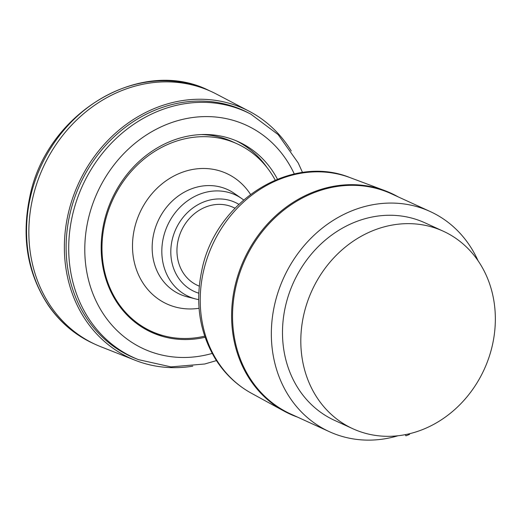 <?xml version="1.0" encoding="UTF-8"?>
<svg xmlns="http://www.w3.org/2000/svg" width="521" height="521" viewBox="0 0 521 521"><rect width="100%" height="100%" fill="white"/><g stroke="black" fill="none" stroke-linecap="round" stroke-linejoin="round"><path stroke-width="0.78" d="M201.086 134.574A103.086 89.899 -65.4 0 1 232.568 141.745L237.192 143.855A103.086 89.899 -65.4 0 1 275.186 180.084M204.701 336.156A103.086 89.899 -65.4 0 1 151.396 331.323A103.086 89.899 -65.4 0 1 104.675 223.62A103.086 89.899 -65.4 0 1 237.192 143.855M151.396 331.323L146.779 329.213A103.086 89.899 -65.4 0 1 138.15 324.59M297.465 417.087A121.439 105.906 -65.4 0 1 283.925 411.036A121.439 105.906 -65.4 0 1 244.056 259.497A121.439 105.906 -65.4 0 1 384.798 190.614A121.439 105.906 -65.4 0 1 398.226 196.905M234.978 208.172L233.213 207.365A42.891 37.408 114.6 0 0 178.071 240.552A42.891 37.408 114.6 0 0 197.511 285.371L199.282 286.179M478.057 260.747A121.074 105.581 114.6 0 0 430.138 211.506A121.074 105.581 114.6 0 0 283.75 277.667A121.074 105.581 114.6 0 0 329.376 431.688A121.074 105.581 114.6 0 0 397.966 435.764M430.138 211.506L391.349 193.753A121.074 105.581 114.6 0 0 244.961 259.914A121.074 105.581 114.6 0 0 290.588 413.941L329.376 431.688M303.652 315.264A108.615 94.724 114.6 0 0 352.88 428.75A108.615 94.724 114.6 0 0 484.211 369.396A108.615 94.724 114.6 0 0 443.273 231.213A108.615 94.724 114.6 0 0 303.652 315.264M443.273 231.213L424.96 222.832A108.615 94.724 114.6 0 0 285.332 306.882A108.615 94.724 114.6 0 0 334.56 420.369L352.88 428.75M409.565 433.719L409.532 434.403A123.842 107.997 114.6 0 1 405.931 435.83L405.214 434.664M216.443 360.604L204.72 363.997L170.973 366.888L138.547 359.659L136.04 358.669A135.271 117.967 -65.4 0 1 69.664 215.18A135.271 117.967 -65.4 0 1 248.504 112.927L250.888 114.177L278.149 134.6L298.22 162.969L302.519 172.51M192.796 366.172A137.095 119.556 -65.4 0 1 135.232 360.298A137.095 119.556 -65.4 0 1 67.958 214.873A137.095 119.556 -65.4 0 1 249.201 111.253A137.095 119.556 -65.4 0 1 291.278 150.973M135.232 360.298L100.735 346.693A139.081 121.289 -65.4 0 1 95.525 344.479A139.081 121.289 -65.4 0 1 32.491 199.165A139.081 121.289 -65.4 0 1 211.272 91.546A139.081 121.289 -65.4 0 1 216.358 94.041L249.201 111.253M236.215 140.781A104.728 91.325 -65.4 0 1 267.13 167.69M162.878 335.531A104.728 91.325 -65.4 0 1 149.091 331.167M205.079 337.276A104.728 91.325 -65.4 0 1 151.383 332.261A104.728 91.325 -65.4 0 1 103.92 222.838A104.728 91.325 -65.4 0 1 238.54 141.803A104.728 91.325 -65.4 0 1 277.439 179.159M243.594 199.934L241.77 198.592A55.897 48.746 114.6 0 0 167.554 225.352A55.897 48.746 114.6 0 0 195.818 299.008L198.677 299.64M198.788 293.199A49.007 42.735 -65.4 0 1 175.688 229.455A49.007 42.735 -65.4 0 1 238.8 204.323M250.49 194.353A71.742 62.566 114.6 0 0 139.687 213.063A71.742 62.566 114.6 0 0 199.061 308.276M384.798 190.614L350.079 177.628A118.788 103.594 114.6 0 0 203.333 272.021A118.788 103.594 114.6 0 0 251.409 393.244L283.925 411.036M195.818 299.008L187.13 296.794A57.518 50.159 -65.4 0 1 158.052 221.008A57.518 50.159 -65.4 0 1 234.411 193.473L241.77 198.592M138.547 359.659A135.128 117.844 -65.4 0 1 72.243 216.319A135.128 117.844 -65.4 0 1 250.888 114.177M212.177 353.42A123.028 107.287 -65.4 0 1 88.01 220.357A123.028 107.287 -65.4 0 1 183.692 119.133A123.028 107.287 -65.4 0 1 294.293 173.981M95.525 344.479L93.22 343.424A139.081 121.289 -65.4 0 1 30.185 198.11A139.081 121.289 -65.4 0 1 208.967 90.491L211.272 91.546M251.409 393.244C236.677 385.104 224.714 373.739 215.525 359.158C199.563 332.587 194.971 303.118 201.744 270.744C214.847 202.083 290.386 153.181 350.079 177.628M93.22 343.424C75.284 335.127 60.475 322.662 48.779 306.042C27.678 274.437 21.296 238.325 29.632 197.687C45.574 113.278 140.572 55.955 208.967 90.491"/></g></svg>
